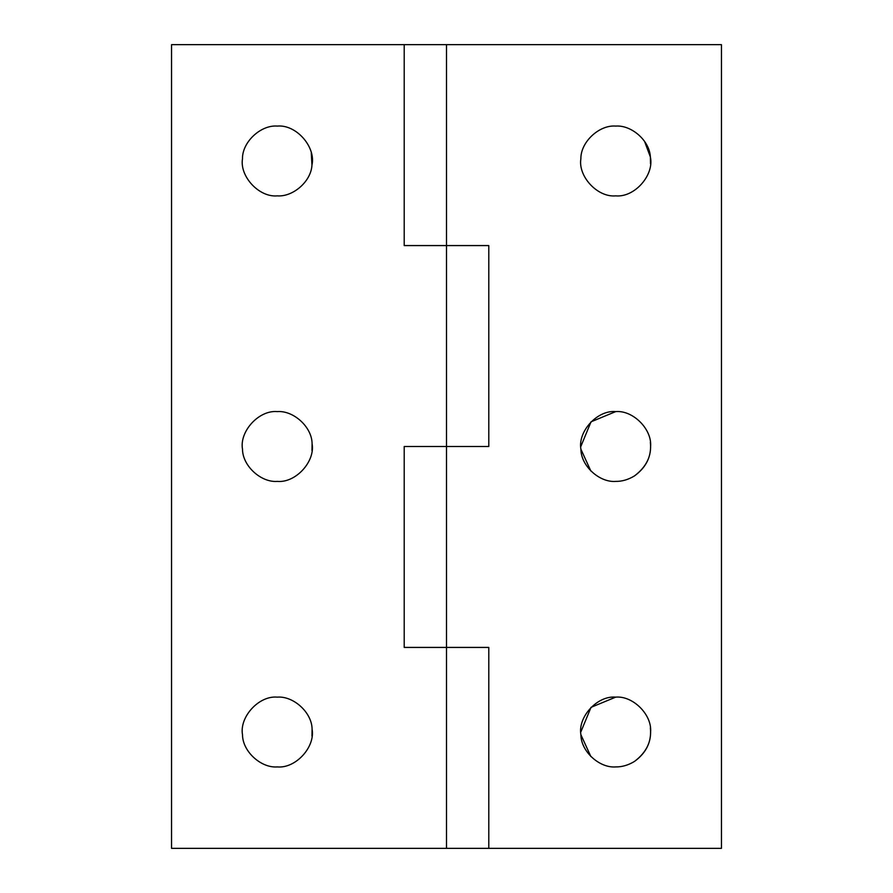 <?xml version="1.0" encoding="UTF-8"?>
<svg xmlns="http://www.w3.org/2000/svg" width="893" height="893" viewBox="0 0 893 893"><rect width="100%" height="100%" fill="white"/><g stroke="black" fill="none" stroke-linecap="round" stroke-linejoin="round"><path stroke-width="1.34" d="M580.807 732.026L591.021 707.345L615.701 697.132C632.97 695.569 652.158 714.757 650.595 732.026C650.606 743.813 645.226 753.625 634.465 761.45C628.27 765.189 622.008 767.009 615.701 766.92C599.594 768.248 580.963 751.571 580.908 734.76C577.659 717.079 597.216 695.39 615.701 697.132M650.35 727.907C651.912 741.101 646.61 752.274 634.465 761.45M590.853 756.527L580.908 734.76M580.807 446.556L591.021 421.82L615.701 411.606C632.97 410.043 652.158 429.232 650.595 446.5C650.606 458.288 645.226 468.099 634.465 475.924C628.27 479.664 622.008 481.494 615.701 481.394C599.594 482.722 580.963 466.046 580.908 449.235C577.659 431.553 597.216 409.865 615.701 411.606M650.35 442.381C651.912 455.575 646.61 466.749 634.465 475.924M590.853 471.002L580.908 449.235M615.701 126.08C599.415 124.707 580.673 141.797 580.874 158.697L580.863 158.842C577.994 176.423 597.484 197.576 615.701 195.868C634.744 197.654 654.402 174.916 650.372 156.989C649.624 140.469 631.306 124.853 615.701 126.08C599.348 124.696 580.573 141.92 580.863 158.842M650.495 163.709L650.372 156.989L644.556 141.351M580.874 158.697C577.916 176.301 597.417 197.587 615.701 195.868M446.5 44.65L446.5 245.575L488.795 245.575L404.205 245.575L404.205 44.65L721.455 44.65L721.455 848.35L488.795 848.35L488.795 647.425L404.205 647.425L483.727 647.425M483.727 446.5L446.5 446.5L488.795 446.5L488.795 245.575L483.727 245.575M409.273 647.425L404.205 647.425L404.205 446.5L446.5 446.5L446.5 848.35L488.795 848.35M488.795 245.575L488.795 446.5M277.299 697.132C293.406 695.803 312.037 712.48 312.092 729.291C315.341 746.972 295.784 768.661 277.299 766.92C261.191 768.248 242.572 751.571 242.505 734.76C239.257 717.079 258.814 695.39 277.299 697.132C293.406 695.803 312.037 712.48 312.092 729.291L311.97 736.011M277.299 411.606C293.406 410.278 312.037 426.954 312.092 443.765C315.341 461.447 295.784 483.135 277.299 481.394C261.191 482.722 242.572 466.046 242.505 449.235C239.257 431.553 258.814 409.865 277.299 411.606C293.406 410.278 312.037 426.954 312.092 443.765L311.97 450.485M242.505 158.24L242.472 158.842C239.592 176.423 259.082 197.576 277.299 195.868C292.848 197.085 311.132 181.592 311.958 165.093L311.277 153.004M277.299 195.868C292.848 197.085 311.132 181.592 311.958 165.093C316.077 147.144 296.409 124.294 277.299 126.08C260.946 124.696 242.182 141.92 242.472 158.842M404.205 647.425L404.205 446.5L446.5 446.5L446.5 245.575L409.273 245.575M404.205 446.5L409.273 446.5M446.5 848.35L171.545 848.35L171.545 44.65L404.205 44.65"/></g></svg>
